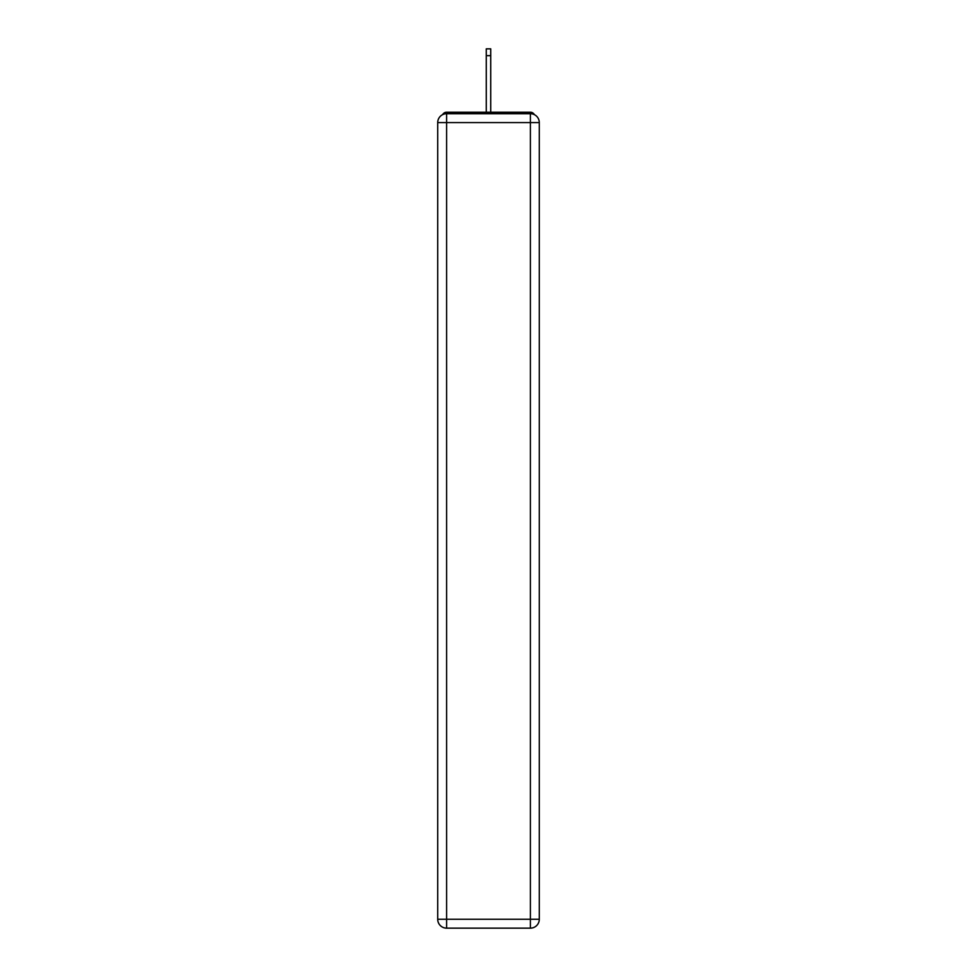 <?xml version="1.0" encoding="UTF-8"?>
<svg xmlns="http://www.w3.org/2000/svg" width="977" height="977" viewBox="0 0 977 977"><rect width="100%" height="100%" fill="white"/><g stroke="black" fill="none" stroke-linecap="round" stroke-linejoin="round"><path stroke-width="1.47" d="M539.292 122.589A8.891 8.891 0 0 0 530.401 113.711A8.891 8.891 0 0 1 539.292 122.589L539.292 919.259L530.401 919.259L530.401 928.15L446.599 928.15A8.891 8.891 0 0 1 437.708 919.259L437.708 122.589A8.891 8.891 0 0 1 446.599 113.711L530.401 113.711L530.401 122.589L446.599 122.589L446.599 919.259L530.401 919.259L530.401 122.589L539.292 122.589L539.206 121.404M437.708 122.589L446.599 122.589L446.599 113.711A8.891 8.891 0 0 0 437.708 122.589L437.794 121.404M534.358 114.639A4.445 4.445 0 0 0 530.401 112.233L446.599 112.233A4.445 4.445 0 0 0 442.642 114.639M530.401 112.233L511.606 112.233M465.394 112.233L446.599 112.233M530.401 928.15A8.891 8.891 0 0 0 539.292 919.259A8.891 8.891 0 0 1 530.401 928.15M490.723 55.665L486.277 55.665L486.277 48.85L490.723 48.85L490.723 112.233M486.277 55.665L486.277 112.233M446.599 928.15L446.599 919.259L437.708 919.259A8.891 8.891 0 0 0 446.599 928.15"/></g></svg>
